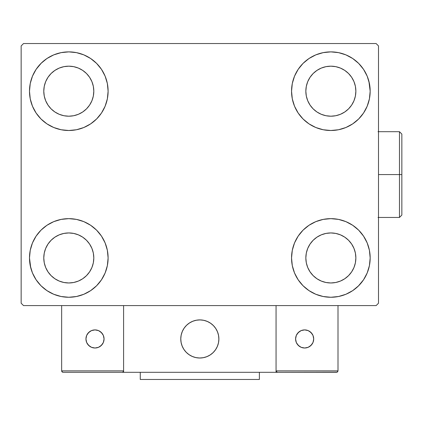 <?xml version="1.0" encoding="UTF-8"?>
<svg xmlns="http://www.w3.org/2000/svg" width="423" height="423" viewBox="0 0 423 423"><rect width="100%" height="100%" fill="white"/><g stroke="black" fill="none" stroke-linecap="round" stroke-linejoin="round"><path stroke-width="0.63" d="M30.742 267.801L29.488 257.956A39.307 39.307 0 0 1 68.796 218.649A39.307 39.307 0 0 1 108.108 257.956L107.352 265.623L105.116 272.999L101.483 279.793L96.592 285.752L90.638 290.638L83.839 294.271L76.468 296.507L68.796 297.263L61.129 296.507L53.753 294.271L46.958 290.638L40.999 285.752L36.114 279.793L32.481 272.999L30.245 265.623L29.488 257.956L30.245 250.289L32.481 242.913L36.114 236.119L40.999 230.16L46.958 225.274L53.753 221.641L61.129 219.405L68.796 218.649L76.468 219.405L83.839 221.641L90.638 225.274L96.592 230.16L101.483 236.119L105.116 242.913L107.352 250.289L108.108 257.956A39.307 39.307 0 0 1 68.796 297.263A39.307 39.307 0 0 1 29.488 257.956L30.245 250.289M368.909 81.343L370.167 91.194A39.307 39.307 0 0 1 330.855 130.501A39.307 39.307 0 0 1 291.547 91.194A39.307 39.307 0 0 1 330.855 51.881A39.307 39.307 0 0 1 370.167 91.194L369.411 98.86L367.175 106.236L363.542 113.031L358.651 118.985L352.692 123.876L345.898 127.508L338.527 129.745L330.855 130.501L323.188 129.745L315.812 127.508L309.017 123.876L303.058 118.985L298.173 113.031L294.54 106.236L292.304 98.86L291.547 91.194L292.304 83.521L294.54 76.151L298.173 69.351L303.058 63.397L309.017 58.506L315.812 54.874L323.188 52.637L330.855 51.881L338.527 52.637L345.898 54.874L352.692 58.506L358.651 63.397L363.542 69.351L367.175 76.151L369.411 83.521L370.167 91.194L369.411 98.86M369.411 250.289L370.167 257.956A39.307 39.307 0 0 1 330.855 297.263A39.307 39.307 0 0 1 291.547 257.956A39.307 39.307 0 0 1 330.855 218.649A39.307 39.307 0 0 1 370.167 257.956L369.411 265.623L367.175 272.999L363.542 279.793L358.651 285.752L352.692 290.638L345.898 294.271L338.527 296.507L330.855 297.263L323.188 296.507L315.812 294.271L309.017 290.638L303.058 285.752L298.173 279.793L294.54 272.999L292.304 265.623L291.547 257.956L292.304 250.289L294.54 242.913L298.173 236.119L303.058 230.16L309.017 225.274L315.812 221.641L323.188 219.405L330.855 218.649L338.527 219.405L345.898 221.641L352.692 225.274L358.651 230.16L363.542 236.119L367.175 242.913L369.411 250.289L370.167 257.956L369.411 265.623M30.245 98.86L29.488 91.194A39.307 39.307 0 0 1 68.796 51.881A39.307 39.307 0 0 1 108.108 91.194L107.352 98.86L105.116 106.236L101.483 113.031L96.592 118.985L90.638 123.876L83.839 127.508L76.468 129.745L68.796 130.501L61.129 129.745L53.753 127.508L46.958 123.876L40.999 118.985L36.114 113.031L32.481 106.236L30.245 98.86L29.488 91.194L30.245 83.521L32.481 76.151L36.114 69.351L40.999 63.397L46.958 58.506L53.753 54.874L61.129 52.637L68.796 51.881L76.468 52.637L83.839 54.874L90.638 58.506L96.592 63.397L101.483 69.351L105.116 76.151L107.352 83.521L108.108 91.194A39.307 39.307 0 0 1 68.796 130.501A39.307 39.307 0 0 1 29.488 91.194L30.245 83.521M48 105.089L51.109 108.88L48 105.089L45.684 100.764L44.262 96.074L43.781 91.194A25.015 25.015 0 0 1 68.796 66.178A25.015 25.015 0 0 1 93.811 91.194A25.015 25.015 0 0 1 68.796 116.203A25.015 25.015 0 0 1 43.781 91.194L44.262 86.313L45.684 81.618L44.262 86.313M310.059 271.852L313.168 275.643L310.059 271.852L307.743 267.526L306.321 262.836L305.84 257.956A25.015 25.015 0 0 1 330.855 232.941A25.015 25.015 0 0 1 355.87 257.956A25.015 25.015 0 0 1 330.855 282.971A25.015 25.015 0 0 1 305.84 257.956L306.321 253.076L307.743 248.386L306.321 253.076M310.059 105.089L313.168 108.88L310.059 105.089L307.743 100.764L306.321 96.074L305.84 91.194A25.015 25.015 0 0 1 330.855 66.178A25.015 25.015 0 0 1 355.87 91.194A25.015 25.015 0 0 1 330.855 116.203A25.015 25.015 0 0 1 305.84 91.194L306.321 86.313L307.743 81.618L306.321 86.313M48 271.852L51.109 275.643L48 271.852L45.684 267.526L44.262 262.836L43.781 257.956A25.015 25.015 0 0 1 68.796 232.941A25.015 25.015 0 0 1 93.811 257.956A25.015 25.015 0 0 1 68.796 282.971A25.015 25.015 0 0 1 43.781 257.956L44.262 253.076L45.684 248.386L44.262 253.076M376.121 43.543L23.535 43.543L21.15 45.927L21.15 303.222L23.535 305.602L376.121 305.602L378.5 303.222L378.5 45.927L376.121 43.543L23.535 43.543L21.15 45.927L21.15 303.222L23.535 305.602L376.121 305.602L378.5 303.222L378.5 45.927L376.121 43.543M40.999 230.16L46.958 225.274M96.592 285.752L90.638 290.638L85.293 293.636M303.058 63.397L309.017 58.506L314.358 55.513M358.651 118.985L352.692 123.876M352.692 225.274L358.651 230.16M46.958 123.876L40.999 118.985M36.114 69.351L41.417 62.985M90.638 58.506L96.592 63.397M51.109 108.88L54.9 111.989L51.109 108.88M59.225 114.3L63.915 115.728L59.225 114.3L54.9 111.989M82.697 111.989L86.488 108.88L89.597 105.089L86.488 108.88L82.697 111.989L78.371 114.3L73.676 115.728L68.796 116.203L63.915 115.728M91.907 100.764L93.33 96.074L91.907 100.764L89.597 105.089M89.597 77.293L86.488 73.502L82.697 70.392L86.488 73.502L89.597 77.293L91.907 81.618L93.33 86.313L93.811 91.194L93.33 96.074M78.371 68.082L73.676 66.66L78.371 68.082L82.697 70.392M54.9 70.392L51.109 73.502L48 77.293L51.109 73.502L54.9 70.392L59.225 68.082L63.915 66.66L68.796 66.178L73.676 66.66M363.542 279.793L358.239 286.16M309.017 290.638L303.058 285.752M313.168 275.643L316.959 278.757L313.168 275.643M321.284 281.068L325.974 282.49L321.284 281.068L316.959 278.757M344.756 278.757L348.541 275.643L351.656 271.852L348.541 275.643L344.756 278.757L340.43 281.068L335.735 282.49L330.855 282.971L325.974 282.49M353.966 267.526L355.389 262.836L353.966 267.526L351.656 271.852M351.656 244.06L348.541 240.269L344.756 237.155L348.541 240.269L351.656 244.06L353.966 248.386L355.389 253.076L355.87 257.956L355.389 262.836M340.43 234.844L335.735 233.422L340.43 234.844L344.756 237.155M316.959 237.155L313.168 240.269L310.059 244.06L313.168 240.269L316.959 237.155L321.284 234.844L325.974 233.422L330.855 232.941L335.735 233.422M363.542 69.351L359.518 64.291M313.168 108.88L316.959 111.989L313.168 108.88M321.284 114.3L325.974 115.728L321.284 114.3L316.959 111.989M344.756 111.989L348.541 108.88L351.656 105.089L348.541 108.88L344.756 111.989L340.43 114.3L335.735 115.728L330.855 116.203L325.974 115.728M353.966 100.764L355.389 96.074L353.966 100.764L351.656 105.089M351.656 77.293L348.541 73.502L344.756 70.392L348.541 73.502L351.656 77.293L353.966 81.618L355.389 86.313L355.87 91.194L355.389 96.074M340.43 68.082L335.735 66.66L340.43 68.082L344.756 70.392M316.959 70.392L313.168 73.502L310.059 77.293L313.168 73.502L316.959 70.392L321.284 68.082L325.974 66.66L330.855 66.178L335.735 66.66M36.114 279.793L40.137 284.859M51.109 275.643L54.9 278.757L51.109 275.643M59.225 281.068L63.915 282.49L59.225 281.068L54.9 278.757M82.697 278.757L86.488 275.643L89.597 271.852L86.488 275.643L82.697 278.757L78.371 281.068L73.676 282.49L68.796 282.971L63.915 282.49M91.907 267.526L93.33 262.836L91.907 267.526L89.597 271.852M89.597 244.06L86.488 240.269L82.697 237.155L86.488 240.269L89.597 244.06L91.907 248.386L93.33 253.076L93.811 257.956L93.33 262.836M78.371 234.844L73.676 233.422L78.371 234.844L82.697 237.155M54.9 237.155L51.109 240.269L48 244.06L51.109 240.269L54.9 237.155L59.225 234.844L63.915 233.422L68.796 232.941L73.676 233.422M46.958 58.506L45.901 59.241M40.999 63.397L40.137 64.291M45.684 81.618L48 77.293M352.692 290.638L353.755 289.908M358.651 285.752L359.518 284.859M307.743 248.386L310.059 244.06M358.651 63.397L358.239 62.985M294.54 76.151L293.631 78.556M363.542 113.031L364.266 111.905M307.743 81.618L310.059 77.293M36.114 236.119L35.389 237.245M40.999 285.752L41.417 286.16M105.116 272.999L106.02 270.588M45.684 248.386L48 244.06M180.769 338.955A19.061 19.061 0 0 1 199.825 319.899A19.061 19.061 0 0 1 218.887 338.955L218.517 335.238L217.433 331.664L215.672 328.37L213.303 325.477L210.416 323.109L207.122 321.348L203.542 320.264L199.825 319.899L196.108 320.264L192.534 321.348L189.24 323.109L186.347 325.477L183.979 328.37L182.218 331.664L181.134 335.238L180.769 338.955L181.134 342.672L182.218 346.252L183.979 349.546L186.347 352.433L189.24 354.802L192.534 356.563L196.108 357.647L199.825 358.017L203.542 357.647L207.122 356.563L210.416 354.802L213.303 352.433L215.672 349.546L217.433 346.252L218.517 342.672L218.887 338.955A19.061 19.061 0 0 1 199.825 358.017A19.061 19.061 0 0 1 180.769 338.955M338.003 370.881L276.06 370.881L276.06 305.602L276.06 370.881L338.003 370.881L337.586 371.891L338.003 370.881L338.003 305.602L338.003 370.881L337.12 372.198L276.06 372.309L276.06 305.602L276.06 372.309L123.59 372.309L123.59 305.602L276.06 305.602L123.59 305.602L123.59 372.309L63.08 372.309L122.162 372.309L123.172 371.891L123.59 370.881L61.652 370.881L61.652 305.602L61.652 370.881L62.07 371.891L63.08 372.309L62.07 371.891L62.53 372.198L61.652 370.881L61.758 371.426M276.06 370.881L276.478 371.891L276.171 371.426L277.493 372.309L122.162 372.309L123.172 371.891L122.162 372.309L123.172 371.891L123.59 370.881L61.652 370.881M180.838 340.578L181.086 342.434M181.52 344.253L182.128 346.025M182.905 347.722L183.846 349.34M184.941 350.857L186.178 352.259M190.625 355.648L192.306 356.467M197.715 357.895L199.582 358.011M201.448 357.948L203.304 357.694M205.123 357.266L206.895 356.658M208.592 355.88L210.21 354.939M211.727 353.845L213.129 352.602L211.727 353.845M214.403 351.233L215.534 349.747M216.518 348.155L217.337 346.474M218.77 341.065L218.881 339.198M218.818 337.332L218.564 335.476M218.136 333.657L217.528 331.891M216.75 330.189L215.809 328.571M214.715 327.053L213.478 325.652M209.025 322.263L207.344 321.443M201.94 320.015L200.074 319.899M198.202 319.968L196.351 320.216M194.527 320.65L192.761 321.258M191.059 322.035L189.441 322.976M187.928 324.071L186.522 325.308M185.253 326.678L184.116 328.163M183.133 329.755L182.313 331.436M180.885 336.845L180.769 338.712M196.589 320.174A19.061 19.061 0 0 1 218.606 335.719A19.061 19.061 0 0 1 203.061 357.736A19.061 19.061 0 0 1 181.044 342.191A19.061 19.061 0 0 1 196.589 320.174L192.988 321.168L189.647 322.844L186.702 325.139L184.259 327.962L182.413 331.214L181.234 334.757L180.774 338.469L181.044 342.191L182.038 345.792L183.714 349.134L186.009 352.084L188.832 354.527L192.084 356.372L195.627 357.546L199.339 358.006L203.061 357.736L206.667 356.748L210.004 355.071L212.954 352.777L215.397 349.948L217.242 346.701L218.416 343.153L218.881 339.447L218.606 335.719L217.618 332.118L215.942 328.777L213.647 325.832L210.818 323.389L207.571 321.543L204.023 320.364L200.317 319.904L196.589 320.174M276.06 305.602L338.003 305.602L276.06 305.602M277.493 372.309L276.478 371.891L277.493 372.309L336.576 372.309L337.586 371.891M276.478 371.891L276.943 372.198M123.484 371.426L123.172 371.891M313.702 338.955A9.052 9.052 0 0 1 304.65 348.007A9.052 9.052 0 0 1 295.598 338.955A9.052 9.052 0 0 1 304.65 329.903A9.052 9.052 0 0 1 313.702 338.955L313.015 335.492L311.053 332.552L308.113 330.59L304.65 329.903L301.187 330.59L298.247 332.552L296.285 335.492L295.598 338.955L296.285 342.419L298.247 345.358L301.187 347.32L304.65 348.007L308.113 347.32L311.053 345.358L313.015 342.419L313.702 338.955M297.12 343.984L299.621 346.485M309.678 346.485L312.179 343.984M312.179 333.927L309.678 331.431M299.621 331.431L297.12 333.927M95.001 329.903A9.052 9.052 0 0 1 104.058 338.955A9.052 9.052 0 0 1 95.001 348.007A9.052 9.052 0 0 1 85.948 338.955A9.052 9.052 0 0 1 95.001 329.903L91.537 330.59L88.603 332.552L86.641 335.492L85.948 338.955L86.641 342.419L88.603 345.358L91.537 347.32L95.001 348.007L98.469 347.32L101.404 345.358L103.365 342.419L104.058 338.955L103.365 335.492L101.404 332.552L98.469 330.59L95.001 329.903M100.034 346.485L102.53 343.984M102.53 333.927L100.034 331.431M89.972 331.431L87.476 333.927M87.476 343.984L89.972 346.485M259.384 372.309L259.384 379.457L140.267 379.457L140.267 372.309L140.267 379.457L259.384 379.457L259.384 372.309M399.465 174.572L399.465 217.454L399.465 174.572L378.5 174.572L399.465 174.572L399.465 131.69L399.465 174.572L401.85 174.572L399.465 174.572M401.85 215.074L401.85 174.572L401.85 215.074L399.465 217.454L378.025 217.454M401.85 134.075L401.85 174.572L401.85 134.075L399.465 131.69L378.025 131.69"/></g></svg>
